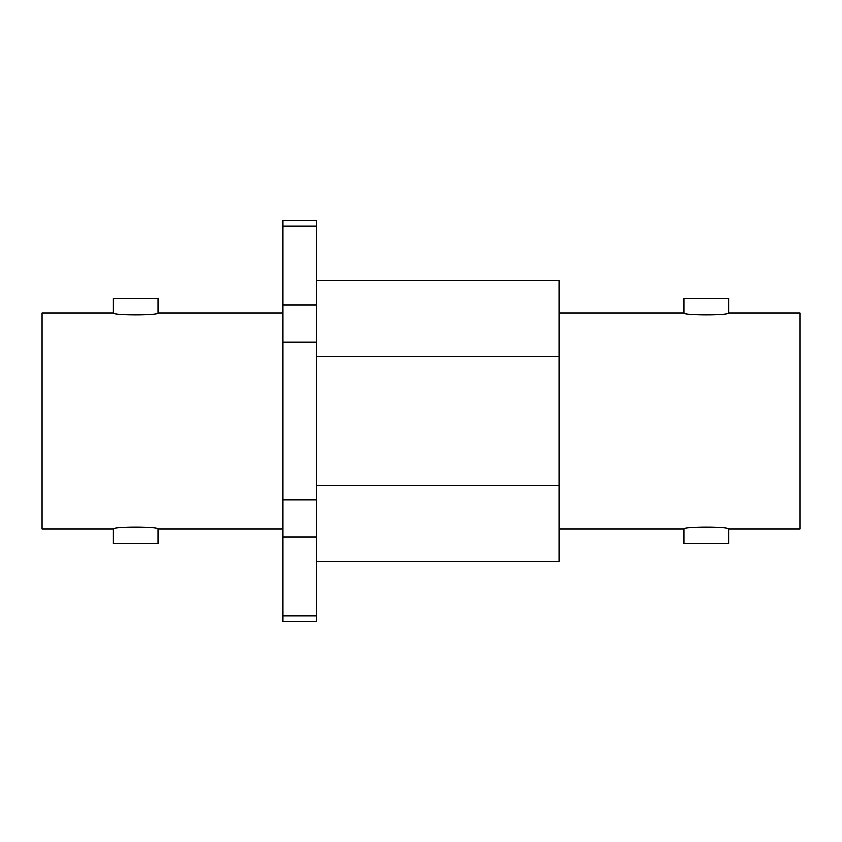 <?xml version="1.0" encoding="UTF-8"?>
<svg xmlns="http://www.w3.org/2000/svg" width="842" height="842" viewBox="0 0 842 842"><rect width="100%" height="100%" fill="white"/><g stroke="black" fill="none" stroke-linecap="round" stroke-linejoin="round"><path stroke-width="1.26" d="M316.245 621.596L316.245 220.404L282.817 220.404L282.817 621.596L316.245 621.596M113.417 312.898C112.007 315.413 159.391 315.424 158.001 312.898L158.001 298.415L113.417 298.415L113.417 312.898L42.1 312.898L42.1 529.102L113.417 529.102C112.007 526.587 159.391 526.576 158.001 529.102L282.817 529.102M158.001 312.898L282.817 312.898M113.417 529.102L113.417 543.585L158.001 543.585L158.001 529.102M728.583 312.898L728.583 298.415L683.999 298.415L683.999 312.898C682.588 315.413 729.972 315.424 728.583 312.898L799.9 312.898L799.9 529.102L728.583 529.102L728.583 543.585L683.999 543.585L683.999 529.102L559.183 529.102M559.183 312.898L683.999 312.898M728.583 529.102C729.972 526.576 682.578 526.587 683.999 529.102M316.245 280.586L559.183 280.586L559.183 561.414L316.245 561.414M316.245 485.329L559.183 485.329M316.245 356.671L559.183 356.671M282.817 226.109L316.245 226.109M282.817 305.13L316.245 305.13M282.817 341.978L316.245 341.978M282.817 500.022L316.245 500.022M282.817 536.87L316.245 536.87M282.817 615.891L316.245 615.891"/></g></svg>
